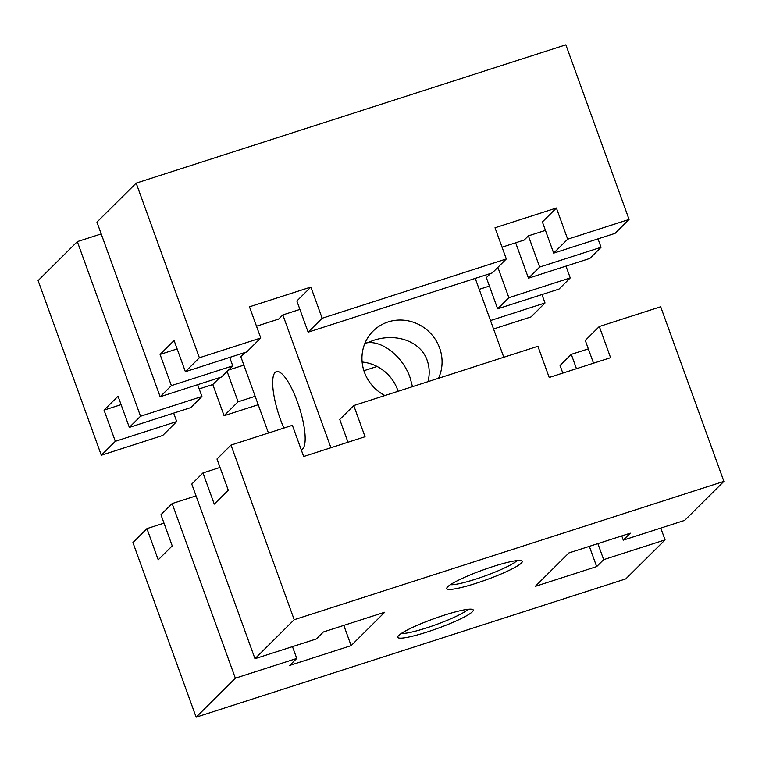 <?xml version="1.0" encoding="UTF-8"?>
<svg xmlns="http://www.w3.org/2000/svg" width="762" height="762" viewBox="0 0 762 762"><rect width="100%" height="100%" fill="white"/><g stroke="black" fill="none" stroke-linecap="round" stroke-linejoin="round"><path stroke-width="1.14" d="M428.053 381.648C429.825 374.113 429.539 367.017 427.177 360.369C420.834 341.633 396.564 332.603 373.485 340.376L367.17 342.795C382.524 340.462 402.955 356.968 410.013 377.428L412.48 386.658M301.2 449.713A40.967 10.878 -107.8 0 0 301.476 449.637A40.967 10.878 -107.8 0 0 297.504 402.107A40.967 10.878 -107.8 0 0 276.368 371.646A40.967 10.878 -107.8 0 0 280.34 419.167A40.967 10.878 -107.8 0 0 283.893 428.053M384.915 395.535A40.967 39.138 -134.8 0 1 364.417 372.218A40.967 39.138 -134.8 0 1 373.132 331.051A40.967 39.138 -134.8 0 1 439.617 348.005A40.967 39.138 -134.8 0 1 438.512 378.276M398.097 391.287A40.967 39.138 45.2 0 0 397.583 389.782A40.967 39.138 45.2 0 0 362.131 362.017M516.998 560.575A36.509 4.715 -19.9 0 1 475.669 579.149A36.509 4.715 -19.9 0 1 450.409 584.673M476.126 583.273A40.129 5.182 -19.9 0 1 446.894 587.826A40.129 5.182 -19.9 0 1 492.938 566.566A40.129 5.182 -19.9 0 1 521.722 560.737A40.129 5.182 -19.9 0 1 476.126 583.273M467.963 609.305A36.509 4.715 -19.9 0 1 426.634 627.878A36.509 4.715 -19.9 0 1 401.374 633.413M427.101 632.012A40.129 5.182 -19.9 0 1 397.859 636.565A40.129 5.182 -19.9 0 1 443.903 615.296A40.129 5.182 -19.9 0 1 472.688 609.476A40.129 5.182 -19.9 0 1 427.101 632.012M503.787 357.264L475.24 278.387M589.34 546.354L596.675 566.595L535.286 586.359L568.909 552.936L630.288 533.181L623.287 540.144L684.676 520.379L723.9 481.393L660.683 306.762L599.303 326.517L610.591 357.702L549.202 377.466L537.915 346.281L353.758 405.565L365.046 436.74L303.667 456.505L292.379 425.32L230.991 445.084L294.208 619.716L254.975 658.701L316.363 638.937L323.364 631.974L384.753 612.219L351.13 645.633L289.741 665.397L296.751 658.435L235.363 678.199L196.139 717.185L132.921 542.554L146.933 528.628L158.22 559.813L172.231 545.887L160.944 514.702L172.145 503.568L196.034 495.881M475.24 278.397L490.557 273.472L486.356 277.644L497.643 308.829L508.854 297.685L570.233 277.93L559.032 289.065L497.643 308.829M268.453 433.026L240.821 356.683L245.021 352.511L229.705 357.435L232.743 365.855L171.364 385.62L160.077 354.435L177.136 348.939M197.653 384.686L201.93 396.488L190.719 407.632L129.33 427.387L118.043 396.211L104.032 410.127L115.329 441.312L101.317 455.238L38.1 280.607L77.324 241.621L101.213 233.934M121.101 404.641L104.032 410.127M227.114 371.456L238.096 401.793L224.085 415.719L212.798 384.534L199.187 388.915M212.798 384.534L219.827 377.542M243.869 365.122L228.514 370.056M489.404 286.074L479.212 289.36M220.037 467.439L202.968 472.935L214.255 504.111L228.267 490.195L216.98 459.01L230.991 445.084M232.743 365.855L221.542 377L160.153 396.754L96.936 222.123L136.169 183.137L199.387 357.769L185.376 371.694L174.088 340.509L160.077 354.435M308.143 332.175L296.856 300.99L310.867 287.064L322.155 318.249L308.143 332.175L492.3 272.891L506.311 258.966L495.014 227.781L556.403 208.016L567.69 239.201L553.679 253.127L615.067 233.372L629.079 219.446L565.861 44.815L136.169 183.137M347.986 442.236L339.747 419.481L353.758 405.565M255.156 396.307L238.096 401.793M629.079 219.446L567.69 239.201M185.376 371.694L246.755 351.93L260.766 338.004L199.387 357.769M260.766 338.004L249.479 306.819L310.867 287.064M506.311 258.966L322.155 318.249M343.805 625.402L351.13 645.633M256.499 326.222L278.644 319.087L282.845 314.916L330.927 447.732M282.845 314.916L299.904 309.42M598.008 238.858L601.056 247.298L539.677 267.052L528.38 235.868L545.449 230.381M576.463 368.684L571.281 354.368L560.07 365.512L562.813 373.085M588.34 348.882L571.281 354.368M502.044 247.174L524.18 240.049L528.38 235.868M556.403 208.016L542.392 221.942L553.679 253.127M493.547 328.974L531.009 316.916L545.021 302.99L541.963 294.561M565.966 266.119L570.233 277.93M292.475 646.633L296.751 658.435M202.968 472.935L191.767 484.07L254.975 658.701M601.056 247.298L589.855 258.432L528.466 278.197L539.677 267.052M593.522 363.198L585.292 340.443L599.303 326.517M364.636 343.995L367.17 342.795L364.969 343.195M101.317 455.238L162.697 435.483L176.708 421.557L173.66 413.118M129.33 427.387L140.541 416.252L201.93 396.488M160.153 396.754L171.364 385.62M621.763 535.924L623.287 540.144M515.655 242.792L528.466 278.197M597.875 543.611L603.675 559.632L596.675 566.595M497.872 267.348L508.854 297.685M660.787 528.066L665.064 539.877L603.675 559.632M196.139 717.185L625.831 578.863L665.064 539.877M377.085 366.465L363.903 370.713M258.213 404.736L224.085 415.719M176.708 421.557L115.329 441.312M163.992 523.142L146.933 528.628M235.363 678.199L172.145 503.568M140.541 416.252L77.324 241.621M723.9 481.393L294.208 619.716M545.021 302.99L490.499 320.545"/></g></svg>
